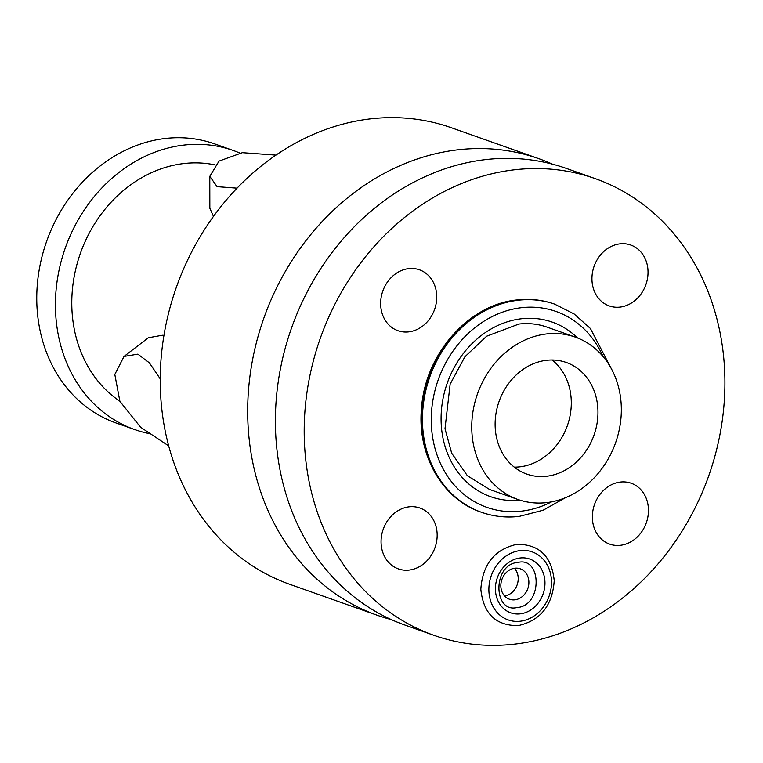 <?xml version="1.0" encoding="UTF-8"?>
<svg xmlns="http://www.w3.org/2000/svg" width="763" height="763" viewBox="0 0 763 763"><rect width="100%" height="100%" fill="white"/><g stroke="black" fill="none" stroke-linecap="round" stroke-linejoin="round"><path stroke-width="1.14" d="M620.042 307.098A32.284 27.468 109.5 0 0 648.035 272.191A32.284 27.468 109.5 0 0 619.938 243.855A32.284 27.468 109.5 0 0 591.945 278.762A32.284 27.468 109.5 0 0 620.042 307.098A32.284 27.468 -70.5 0 1 609.227 305.915A32.284 27.468 -70.5 0 1 592.479 272.486A32.284 27.468 -70.5 0 1 619.938 243.855A32.284 27.468 -70.5 0 1 630.763 245.037A32.284 27.468 -70.5 0 1 647.501 278.476A32.284 27.468 -70.5 0 1 620.042 307.098M433.794 635.264A242.167 206.039 109.5 0 1 308.223 384.504A242.167 206.039 109.5 0 1 514.138 169.825A242.167 206.039 -70.5 0 1 595.312 178.656A242.167 206.039 -70.5 0 1 720.882 429.426A242.167 206.039 -70.5 0 1 514.968 644.096A242.167 206.039 109.5 0 1 433.794 635.264L404.991 625.078A242.167 206.039 109.5 0 1 279.42 374.309A242.167 206.039 109.5 0 1 485.335 159.639A242.167 206.039 -70.5 0 1 566.508 168.47L595.312 178.656M408.749 331.876A32.284 27.468 109.5 0 0 436.741 296.969A32.284 27.468 109.5 0 0 408.644 268.633A32.284 27.468 109.5 0 0 380.651 303.54A32.284 27.468 109.5 0 0 408.749 331.876A32.284 27.468 -70.5 0 1 397.924 330.694A32.284 27.468 -70.5 0 1 381.185 297.265A32.284 27.468 -70.5 0 1 408.644 268.633A32.284 27.468 -70.5 0 1 419.459 269.816A32.284 27.468 -70.5 0 1 436.207 303.254A32.284 27.468 -70.5 0 1 408.749 331.876M409.168 570.066A32.284 27.468 109.5 0 0 437.161 535.159A32.284 27.468 109.5 0 0 409.054 506.832A32.284 27.468 109.5 0 0 381.061 541.74A32.284 27.468 109.5 0 0 409.168 570.066A32.284 27.468 -70.5 0 1 398.343 568.883A32.284 27.468 -70.5 0 1 381.605 535.454A32.284 27.468 -70.5 0 1 409.054 506.832A32.284 27.468 -70.5 0 1 419.879 508.005A32.284 27.468 -70.5 0 1 436.627 541.444A32.284 27.468 -70.5 0 1 409.168 570.066M620.462 545.287A32.284 27.468 109.5 0 0 648.455 510.38A32.284 27.468 109.5 0 0 620.348 482.054A32.284 27.468 109.5 0 0 592.355 516.961A32.284 27.468 109.5 0 0 620.462 545.287A32.284 27.468 -70.5 0 1 609.637 544.114A32.284 27.468 -70.5 0 1 592.899 510.676A32.284 27.468 -70.5 0 1 620.348 482.054A32.284 27.468 -70.5 0 1 631.173 483.227A32.284 27.468 -70.5 0 1 647.921 516.665A32.284 27.468 -70.5 0 1 620.462 545.287M514.891 599.832A16.147 13.734 -70.5 0 1 509.474 599.241A16.147 13.734 -70.5 0 1 501.1 582.531A16.147 13.734 -70.5 0 1 514.834 568.216A16.147 13.734 -70.5 0 1 520.242 568.807A16.147 13.734 -70.5 0 1 528.616 585.526A16.147 13.734 -70.5 0 1 514.891 599.832M552.45 164.15A242.167 206.039 -70.5 0 0 538.802 158.675A242.167 206.039 -70.5 0 0 457.628 149.834A242.167 206.039 109.5 0 0 251.714 364.514A242.167 206.039 109.5 0 0 377.284 615.274A242.167 206.039 109.5 0 0 391.343 619.594M377.284 615.274L289.835 584.344A242.167 206.039 109.5 0 1 164.255 333.574A242.167 206.039 109.5 0 1 370.179 118.904A242.167 206.039 -70.5 0 1 451.353 127.736L538.802 158.675M275.939 155.108L242.348 152.676L219.019 161.098L209.787 176.377L209.844 208.28L213.478 216.387M214.861 164.856A129.157 109.882 -70.5 0 0 183.759 163.549A129.157 109.882 109.5 0 0 76.901 264.561A129.157 109.882 109.5 0 0 119.839 401.195M163.883 335.834L162.424 335.243L148.28 337.771M148.356 433.394A147.993 125.914 109.5 0 1 134.622 429.54A147.993 125.914 109.5 0 1 57.883 276.301A147.993 125.914 109.5 0 1 183.721 145.104A147.993 125.914 -70.5 0 1 233.325 150.502A147.993 125.914 -70.5 0 1 239.792 153.029M134.622 429.54L115.957 422.94A147.993 125.914 109.5 0 1 39.218 269.692A147.993 125.914 109.5 0 1 165.066 138.504A147.993 125.914 -70.5 0 1 214.67 143.902L233.325 150.502M209.787 176.377L217.102 186.658L237.026 188.156M168.709 445.907L140.554 427.194L119.877 401.281L114.812 374.442L124.026 356.426L137.855 354.137L149.357 362.826L160.23 378.839M514.434 568.273A16.147 13.734 -70.5 0 1 517.142 584.83A16.147 13.734 -70.5 0 1 504.62 596.008M575.254 337.103A86.105 73.258 -70.5 0 0 546.394 333.965A86.105 73.258 109.5 0 0 473.184 410.294A86.105 73.258 109.5 0 0 517.829 499.45A86.105 73.258 109.5 0 0 546.69 502.598A86.105 73.258 -70.5 0 0 619.909 426.269A86.105 73.258 -70.5 0 0 575.254 337.103L546.995 327.108C538.029 323.951 528.654 322.94 518.878 324.056L486.632 336.216L464.896 356.769L450.141 384.142L445.001 428.72L451.677 453.174L467.395 475.74L489.569 489.455L517.829 499.45M546.442 360.308A59.199 50.368 109.5 0 0 496.103 412.793A59.199 50.368 109.5 0 0 526.804 474.09A59.199 50.368 109.5 0 0 546.642 476.246A59.199 50.368 -70.5 0 0 596.981 423.77A59.199 50.368 -70.5 0 0 566.28 362.473A59.199 50.368 -70.5 0 0 546.442 360.308M514.262 467.128A59.199 50.368 109.5 0 0 519.985 466.813A59.199 50.368 -70.5 0 0 568.387 422.511A59.199 50.368 -70.5 0 0 552.164 360.002M520.147 557.982A28.517 24.263 -70.5 0 1 544.973 583.008A28.517 24.263 -70.5 0 1 520.242 613.843A28.517 24.263 109.5 0 1 495.416 588.817A28.517 24.263 109.5 0 1 520.147 557.982M520.128 550.6A36.052 30.673 109.5 0 0 488.873 589.589A36.052 30.673 109.5 0 0 520.252 621.216A36.052 30.673 -70.5 0 0 551.515 582.236A36.052 30.673 -70.5 0 0 520.128 550.6M481.224 512.192A110.32 93.859 -70.5 0 1 480.957 512.097A110.32 93.859 -70.5 0 1 423.751 397.866A110.32 93.859 -70.5 0 1 517.562 300.069A110.32 93.859 109.5 0 1 554.539 304.094A110.32 93.859 109.5 0 1 554.806 304.189M555.073 304.275A110.32 93.859 109.5 0 0 518.096 300.25A110.32 93.859 -70.5 0 0 424.285 398.048A110.32 93.859 -70.5 0 0 481.491 512.288L480.957 512.097C442.044 499.078 416.865 454.376 421.529 407.928C425.163 354.156 468.616 304.523 516.818 299.973C529.865 298.476 542.436 299.84 554.539 304.094L574.167 314.003L590.4 328.481L611.22 368.481M551.611 501.835A103.863 88.365 109.5 0 1 521.663 511.124A103.863 88.365 -70.5 0 1 431.257 419.993A103.863 88.365 -70.5 0 1 521.301 307.708A103.863 88.365 109.5 0 1 603.028 356.493M520.128 500.213A92.561 78.751 -70.5 0 1 441.081 417.99A92.561 78.751 -70.5 0 1 521.329 318.772A92.561 78.751 109.5 0 1 577.524 337.952M148.527 337.589L124.026 356.426M516.952 607.558C542.636 606.013 542.016 556.628 518.106 562.388C492.421 563.924 493.032 613.309 516.952 607.558M518.211 625.622C495.769 625.746 483.313 613.614 480.833 589.246C482.569 564.372 494.567 549.398 516.837 544.315C539.279 544.191 551.744 556.322 554.224 580.691C552.488 605.564 540.481 620.538 518.211 625.622M481.491 512.288C493.594 516.532 506.174 517.905 519.212 516.398L543.17 510.209L565.517 497.667"/></g></svg>
